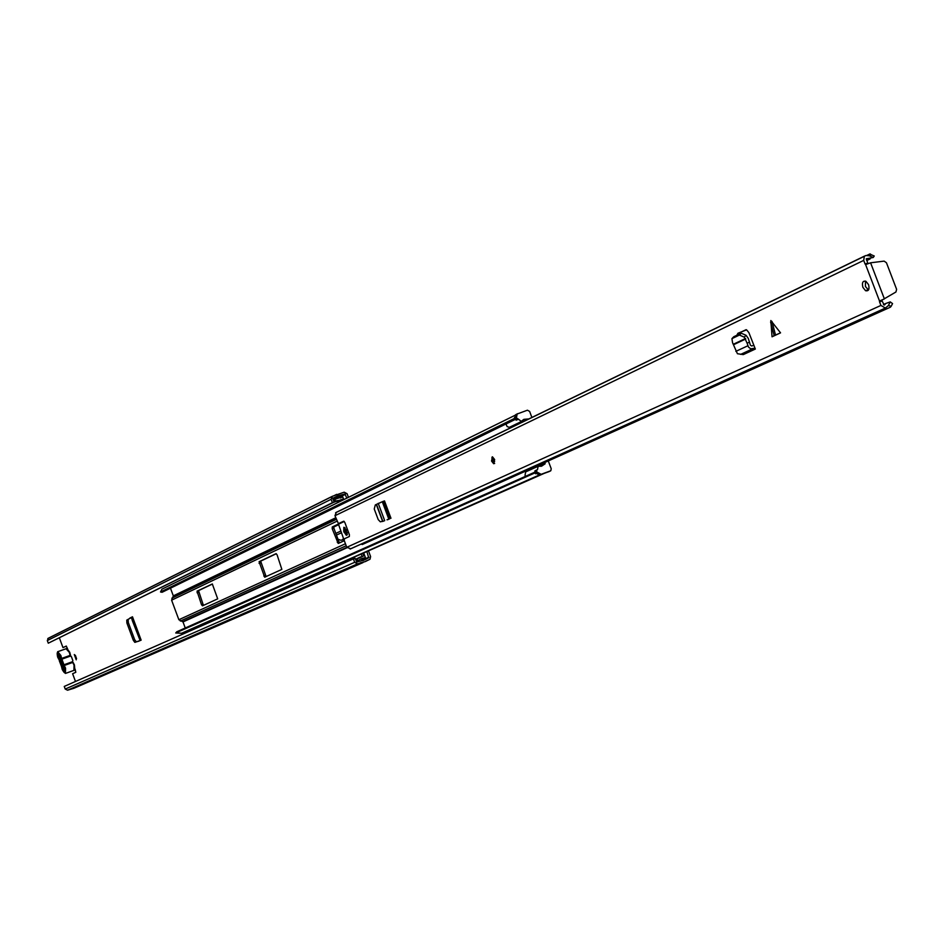 <?xml version="1.0" encoding="UTF-8"?>
<svg xmlns="http://www.w3.org/2000/svg" width="944" height="944" viewBox="0 0 944 944"><rect width="100%" height="100%" fill="white"/><g stroke="black" fill="none" stroke-linecap="round" stroke-linejoin="round"><path stroke-width="1.42" d="M74.293 654.534L76.24 659.821L74.293 654.534M343.71 531.389L343.84 527.283L346.542 530.068L346.295 535.26L343.71 531.389L345.351 530.811L344.926 527.554M363.7 555.78L362.862 553.538M347.368 534.363L345.351 530.811M76.547 658.641L75.331 655.23M342.873 500.084L342.601 499.352M59.389 637.896L62.977 647.596L66.387 646.121M362.956 562.612L73.856 688.306L67.543 690.206L65.219 689.061L64.251 686.43L353.398 558.883L354.673 562.305L357.599 563.839L365.446 561.527L370.013 559.214L370.603 556.559L368.538 551.025M348.454 497.335L347.109 493.736L344.182 492.178L332.359 496.296L331.12 499.293L332.394 502.704L334.07 502.125L48.286 643.194L332.394 502.704M132.467 616.987L126.767 620.125L126.897 622.993L133.281 640.244L134.827 642.368L141.14 640.162L132.514 616.845M126.897 622.993L128.301 622.485L128.183 619.63M128.301 622.485L134.685 639.737L133.281 640.244M135.004 642.357L136.408 641.849L134.685 639.737M136.408 641.849L139.146 641.07M131.299 617.541L126.767 620.125M129.883 618.049L132.49 616.798M344.241 521.477L333.905 526.386L333.857 528.168L338.896 541.632L339.746 542.824L343.109 541.231L343.274 537.832L338.471 524.215M340.383 497.984L342.719 496.827L343.769 499.647M341.303 500.863L341.162 500.049M362.048 556.37L361.257 554.246M363.77 553.137L365.422 557.562L361.469 558.636M75.107 669.131L75.803 672.293L72.617 673.721L75.485 681.474M353.398 558.883L355.062 558.282L356.915 562.01L364.266 560.004L368.715 557.762L366.921 551.733M346.873 498.113L344.867 493.995L337.893 495.836L332.902 498.196L334.07 502.125M62.977 647.596L66.257 646.074L67.614 648.917M355.558 559.627L356.797 559.084L357.906 560.665L361.446 558.647M356.797 559.084L364.644 555.461M360.596 556.901L355.44 559.32M333.846 502.232L343.498 498.916M339.651 500.285L335.108 501.052L334.908 499.152L333.256 499.978M342.719 496.827L334.908 499.152M360.018 559.355L362.52 558.459M341.032 500.131L337.197 501.5M53.171 635.867L52.191 636.35M331.899 496.52L48.345 638.215L47.318 640.563L48.286 643.194M70.529 689.108L361.316 562.494M335.108 501.052L333.893 501.653M356.218 561.397L357.906 560.665M62.965 665.898L60.44 659.054M63 664.588L61.289 659.95M337.987 539.225L341.055 540.322L343.604 539.154M345.41 530.965L347.368 532.735M132.573 617.27L131.653 618.214L132.408 620.845L140.16 640.61M60.51 659.101L62.398 662.145L64.204 671.609L57.714 654.039L60.027 658.912M72.865 660.635L71.402 656.646L70.375 656.115L61.879 659.16L63.944 664.777L72.452 661.72L72.865 660.635M59.602 659.172L60.628 659.585M63.036 665.083L62.304 666.488M70.434 655.148L70.93 656.269M74.423 664.977L73.113 662.417M170.475 588.171L173.33 595.865L171.607 600.172L178.864 619.724L183.006 621.931L185.248 627.996M201.509 604.715L202.488 605.836L217.686 598.85L212.317 583.97L197.036 591.156L201.509 604.715L202.995 604.184L203.727 605.257M277.088 554.848L276.002 553.68L259.093 561.704L264.686 577.209L281.855 569.397L277.088 554.848M344.088 521.348L332.264 526.964L332.217 528.746L338.2 543.449L344.312 540.723M276.309 553.715L260.65 561.149L266.137 576.607M212.447 584.029L198.535 590.625L202.995 604.184M515.082 419.525L162.097 592.277L160.527 591.994L514.338 418.487L514.515 417.449M160.527 591.994L161.943 589.174L163.973 588.183M167.253 589.752L169.295 588.749M544.369 473.298L185.177 631.654M538.835 475.198L181.567 633.259L175.737 632.987L176.764 631.784L534.894 472.13M175.737 632.987L535.154 472.814M535.744 473.805L534.918 473.121M531.932 417.543L529.619 411.407L527.425 410.203L517.159 414.003L516.403 417.932L518.445 419.195L516.203 420.198L514.775 418.735L515.53 414.805L517.536 413.708M521.761 421.354L509.371 427.337L507.14 426.605L505.949 423.998M518.445 419.195L521.289 421.378L523.837 419.348L528.298 418.971L515.943 424.965L513.984 425.13M525.607 476.26L525.017 475.257L525.702 471.87L527.047 471.268M532.475 468.838L532.215 468.153M544.712 462.536L545.172 463.752L540.641 465.793M545.172 463.752L541.502 466.23L538.163 466.277L537.466 469.687L536.617 470.053L536.747 471.929L541.136 474.313L539.472 475.044L535.095 472.661L534.965 470.785L536.758 469.947M548.287 460.943L551.225 468.743L550.812 470.749L541.136 474.313M548.877 471.681L539.472 475.044M774.163 335.639L780.546 332.854L770.823 320.512L772.039 336.796L774.163 335.639L770.611 322.069M491.529 461.026L492.52 456.872L494.656 459.563L493.665 463.728L491.529 461.026M862.887 287.318C861.789 282.634 862.804 280.628 865.919 281.3L868.563 284.663C869.66 289.348 868.657 291.354 865.542 290.693L862.887 287.318M865.483 281.1L865.412 286.457L868.492 290.02M389.754 518.811L387.028 519.802M780.546 332.854L772.039 336.796M739.27 334.129L740.332 332.418L737.937 333.244L746.598 329.845L748.875 332.618L755.342 349.044L754.103 348.336L750.657 348.784L748.498 347.085L747.093 343.109L749.512 342.271L748.262 338.4L746.067 335.297L741.217 333.208L739.435 335.061L744.285 337.161L747.093 343.109M737.937 333.244L736.827 335.285M879.548 301.868L879.513 300.994L882.038 300.121L882.074 300.994L879.548 301.868L880.917 305.443L885.389 308.063L888.351 305.608L891.242 306.151L890.44 307.166L362.248 544.546L361.245 544.051M882.038 300.121L895.939 291.991L896.623 289.348L886.44 262.739L884.127 261.122L870.58 262.798L865.601 264.603L865.07 263.978L863.701 260.402L864.362 256.296L865.825 255.529L869.294 255.777L873.259 257.476L874.238 256.001L872.386 255.21M864.763 255.977L336.359 512.297L334.967 515.707L338.412 523.625L343.687 521.23M350.755 548.783L346.778 547.296L344.277 540.617L344.336 538.812L349.339 536.511L349.398 534.693L344.831 522.48L343.628 521.253M388.432 519.424L387.406 519.778M344.017 521.3L338.648 523.613M873.259 257.476L866.344 258.821L867.996 263.671M882.074 300.994L884.233 305.03L885.909 303.437L890.239 301.891L888.351 305.608M494.385 461.722L493.063 460.401L493.429 458.288M740.332 332.418L746.09 329.68M892.163 304.369L892.552 303.602L890.239 301.891M357.044 545.951L885.85 307.897M866.887 255.411L870.061 253.877L871.324 254.75L869.294 255.777M865.601 264.603L879.513 300.994L884.386 298.918L870.58 262.798M350.448 548.912L356.419 546.234M739.435 335.061L731.93 338.636L732.556 342.696L737.417 353.705L743.27 354.614L755.342 349.044M753.937 345.339L751.648 345.976L750.374 345.185L749.512 342.271M732.072 338.554L733.889 336.678L741.217 333.208M733.889 336.678L733.276 337.315M384.007 520.994L380.326 521.831L378.225 519.613L374.249 508.993L375.311 504.922L382.296 501.724L384.491 500.91L390.981 518.256M361.245 560.524L368.951 557.161M335.734 499.128L345.445 494.302M358.012 558.187L355.51 559.296M339.451 500.344L336.984 501.559M334.164 502.184L336.619 500.969M340.76 500.249L343.227 499.034M332.831 498.833L337.185 496.674M332.996 499.258L341.02 495.27M333.02 499.341L341.209 495.27M333.197 499.789L344.867 493.995M361.623 560.642L364.915 559.202M47.318 640.563L331.12 499.293M65.219 689.061L354.673 562.305M67.543 690.206L357.599 563.839M365.859 561.114L369.387 559.58M345.74 531.861L344.1 532.44M336.265 501.016L334.058 502.114M357.705 558.376L355.463 559.367M336.453 535.095L341.492 532.746M335.816 533.407L340.902 531.035M333.645 527.059L338.648 524.687M131.865 617.742L140.302 640.539M132.03 617.612L140.491 640.457M61.608 666.794L59.283 660.47M61.655 667.042L62.292 669.615C65.018 674.346 65.856 673.957 64.817 668.446L61.301 659.797L61.608 658.44L70.116 655.396L69.384 652.446L66.045 648.729M66.009 673.237L73.939 670.37L74.057 665.095L72.712 662.44L64.216 665.496L65.561 668.163L65.455 673.438L62.269 669.626M57.643 651.667L60.876 655.49L61.608 658.44L60.77 658.357L60.133 655.785C57.407 651.065 56.569 651.454 57.619 656.977L58.788 659.29M74.399 670.264L74.446 664.965L74.788 669.438M74.446 664.965L72.452 661.72M63.637 666.122L64.216 665.496L63.106 664.682M67.295 648.917L69.75 652.316L70.741 656.198M70.375 656.115L69.773 652.316L66.611 648.528L58.103 651.572L57.608 656.977L58.788 659.337M60.77 658.357L61.301 659.797M61.266 665.85L59.271 660.658M180.339 621.069L346.188 545.738M178.864 619.724L345.445 543.744M173.283 596.266L335.875 518.126M173.33 595.865L335.734 517.772M171.607 600.172L337.008 521.171M171.855 598.201L336.335 519.365M183.006 621.931L346.991 547.756M182.711 621.659L346.802 547.367M338.896 541.632L337.244 542.222M333.857 528.168L332.217 528.746M333.905 526.386L332.264 526.964M265.358 575.486L263.801 576.041M260.638 562.813L259.081 563.367M260.65 561.149L259.093 561.704M198.547 592.195L197.048 592.726M198.535 590.625L197.036 591.156M515.105 419.596L516.734 418.806M516.403 417.932L514.775 418.735M548.688 471.764L550.352 471.021M536.416 471.056L534.764 471.788M535.095 472.661L536.747 471.929M517.831 419.407L516.203 420.198M334.967 515.707L863.701 260.402M346.778 547.296L880.917 305.443M884.15 305.042L884.858 304.723M866.214 259.045L867.206 258.562M866.285 258.904L866.981 258.562M867.595 263.116L865.07 263.978M350.094 549.042L885.389 308.063M356.1 546.364L356.738 546.08M742.031 353.906L754.103 348.336M740.662 354.378L752.722 348.808M735.848 351.357L747.884 345.764M733.925 344.548L745.76 338.99M733.689 344.088L745.5 338.53M744.285 337.161L746.067 335.297M775.531 335.002L771.98 321.42M389.931 518.657L383.441 501.323M388.786 519.058L382.296 501.724M384.704 520.651L378.225 503.329M382.875 521.395L376.503 504.356M382.662 521.466L376.29 504.462M494.609 461.663L493.759 458.737M494.101 459.457L494.361 460.259M491.848 457.982L492.296 456.825M494.644 463.504L493.57 462.879M362.661 560.701L364.266 560.004M47.778 638.557L331.651 496.721M333.763 495.812L336.654 494.361M347.109 534.977L346.295 535.26M132.431 616.869L141.069 640.197M136.231 641.861L134.827 642.368M62.269 669.615L61.608 666.971M161.943 589.174L515.129 415.266M339.049 543.142L338.2 543.449M265.347 576.973L264.686 577.209M538.163 466.277L525.702 471.87M515.53 414.805L517.159 414.003M536.617 470.053L534.965 470.785M883.431 304.558L885.909 303.437M866.639 260.603L870.203 258.892M869.471 255.765L871.206 254.927M866.521 264.237L865.53 264.568M335.58 512.769L864.362 256.296M891.242 306.151L892.552 303.602M871.324 254.75L874.238 256.001M868.067 289.832L865.542 290.693M731.93 338.636L733.748 336.76M492.249 456.813L491.871 460.873M491.883 460.896L494.42 463.457"/></g></svg>
